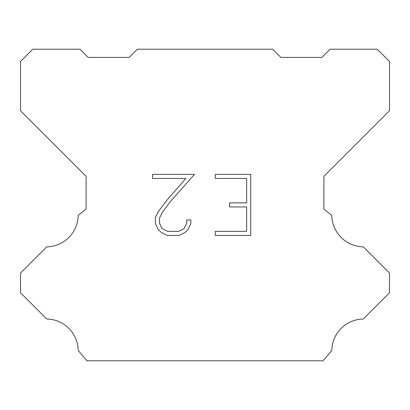 <?xml version="1.0" encoding="UTF-8"?>
<svg xmlns="http://www.w3.org/2000/svg" width="410" height="410" viewBox="0 0 410 410"><rect width="100%" height="100%" fill="white"/><g stroke="black" fill="none" stroke-linecap="round" stroke-linejoin="round"><path stroke-width="0.61" d="M246.661 231.373L246.661 206.942L229.564 206.942L229.564 202.873L246.661 202.873L246.661 178.442L215.291 178.442L215.291 174.368L250.73 174.368L250.73 235.442L215.291 235.442L215.291 231.373L246.661 231.373M190.86 219.955L190.86 223.619L187.954 229.579L184.936 232.542L178.97 235.442L167.239 235.442L161.314 232.501L158.291 229.518L155.349 223.558L155.349 217.51L158.291 211.668L166.921 200.183L185.889 178.442L152.525 178.442L152.525 174.368L194.514 174.368L170.739 201.079L162.268 212.37L159.526 217.941L159.526 223.301L162.191 228.672L167.598 231.373L178.652 231.373L184.018 228.662L186.724 223.301L186.724 219.955L190.86 219.955M137.35 49.2L272.65 49.2L280.85 57.4L321.85 57.4L330.05 49.2L377.2 49.2L389.5 61.5L389.5 110.7L323.9 176.3L323.9 209.1L331.808 215.399A31.98 31.98 0 0 0 363.255 246.846L389.495 273.086L389.495 292.766L363.255 319.016A31.98 31.98 0 0 0 331.818 350.458L323.08 360.8L86.92 360.8L78.182 350.458A31.965 31.965 0 0 0 46.745 319.016L20.505 292.766L20.505 273.086L46.745 246.846A31.995 31.995 0 0 0 78.192 215.399L86.1 209.1L86.1 176.3L20.5 110.7L20.5 61.5L32.8 49.2L79.95 49.2L88.15 57.4L129.15 57.4L137.35 49.2"/></g></svg>
